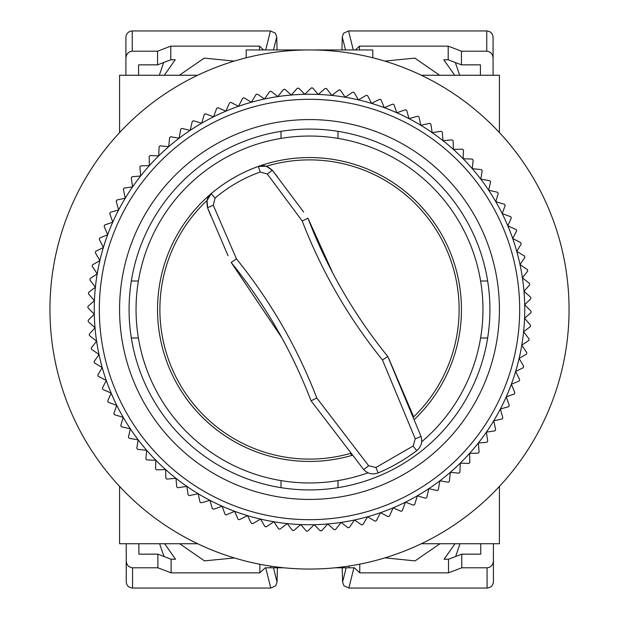 <?xml version="1.0" encoding="UTF-8"?>
<svg xmlns="http://www.w3.org/2000/svg" width="619" height="619" viewBox="0 0 619 619"><rect width="100%" height="100%" fill="white"/><g stroke="black" fill="none" stroke-linecap="round" stroke-linejoin="round"><path stroke-width="0.93" d="M414.591 419.233L414.591 419.233A151.934 151.934 0 0 0 441.084 233.533A151.934 151.934 0 0 1 414.591 419.233M421.655 441.827A173.459 173.459 0 0 0 309.5 136.041A173.459 173.459 0 0 0 136.041 309.5A173.459 173.459 0 0 0 368.034 472.784M228.024 255.678L207.62 207.961C206.096 201.237 207.288 196.463 211.195 193.646L207.048 200.471A149.612 149.612 0 0 0 350.416 453.41L352.002 455.375A151.934 151.934 0 0 1 211.195 193.646A151.934 151.934 0 0 1 461.434 309.5M499.417 531.071L499.417 486.418L499.417 543.737L421.322 543.737A259.554 259.554 0 0 1 197.678 543.737L119.583 543.737L119.583 486.418L119.583 531.071M119.583 87.929L119.583 132.582L119.583 75.263L197.678 75.263A259.554 259.554 0 0 1 246.192 57.784L246.192 49.946L372.808 49.946L372.808 57.784A259.554 259.554 0 0 1 421.322 75.263L499.417 75.263L499.417 132.582L499.417 87.929M119.583 132.582A259.554 259.554 0 0 0 119.583 486.418M131.336 281.011L138.393 281.011M281.011 138.393L281.011 131.336M480.607 281.011L487.664 281.011M337.989 131.336L337.989 138.393M487.664 337.989L480.607 337.989M337.989 480.607L337.989 487.664M138.393 337.989L131.336 337.989M281.011 487.664L281.011 480.607M569.054 309.5A259.554 259.554 0 0 0 309.5 49.946A259.554 259.554 0 0 0 49.946 309.5A259.554 259.554 0 0 0 309.5 569.054A259.554 259.554 0 0 0 569.054 309.5M218.522 498.968A210.181 210.181 0 0 1 120.032 218.522A210.181 210.181 0 0 1 400.478 120.032A210.181 210.181 0 0 1 498.968 400.478A210.181 210.181 0 0 1 218.522 498.968M402.675 115.467A215.242 215.242 0 0 0 175.982 478.325A215.242 215.242 0 0 0 222.167 506.226L213.586 509.244A221.571 221.571 0 0 1 212.317 508.625L209.98 500.353L201.237 502.821A221.571 221.571 0 0 1 200.007 502.125L198.196 493.73L189.313 495.641A221.571 221.571 0 0 1 188.122 494.875L186.845 486.379L177.862 487.733A221.571 221.571 0 0 1 176.725 486.882L175.982 478.325L166.929 479.114A221.571 221.571 0 0 1 165.846 478.201L165.644 469.612L156.561 469.829A221.571 221.571 0 0 1 155.539 468.846L155.88 460.265L146.796 459.909A221.571 221.571 0 0 1 145.836 458.865L146.711 450.323L137.673 449.394A221.571 221.571 0 0 1 136.784 448.295L138.192 439.823L129.224 438.329A221.571 221.571 0 0 1 128.412 437.176L130.346 428.805L121.494 426.754A221.571 221.571 0 0 1 120.751 425.555L123.212 417.322L114.5 414.715A221.571 221.571 0 0 1 113.834 413.469L116.805 405.414L108.279 402.265A221.571 221.571 0 0 1 107.691 400.98L111.165 393.119L102.855 389.452A221.571 221.571 0 0 1 102.344 388.128L106.306 380.507L98.243 376.313A221.571 221.571 0 0 1 97.817 374.967L102.251 367.609L94.459 362.92A221.571 221.571 0 0 1 94.127 361.542L99.009 354.478L91.535 349.309A221.571 221.571 0 0 1 91.279 347.917L96.603 341.17L89.461 335.544A221.571 221.571 0 0 1 89.298 334.136L95.032 327.745L88.262 321.679A221.571 221.571 0 0 1 88.184 320.263L94.312 314.235L87.937 307.759A221.571 221.571 0 0 1 87.952 306.343L94.436 300.718L88.478 293.855A221.571 221.571 0 0 1 88.587 292.439L95.411 287.231L89.894 280.005A221.571 221.571 0 0 1 90.088 278.604L97.229 273.83L92.185 266.278A221.571 221.571 0 0 1 92.463 264.886L99.891 260.576L95.326 252.714A221.571 221.571 0 0 1 95.69 251.345L103.381 247.507L99.311 239.375A221.571 221.571 0 0 1 99.767 238.036L107.675 234.686L104.131 226.322A221.571 221.571 0 0 1 104.665 225.007L112.774 222.167L109.756 213.586A221.571 221.571 0 0 1 110.375 212.317L118.647 209.98L116.179 201.237A221.571 221.571 0 0 1 116.875 200.007L125.27 198.196L123.359 189.313A221.571 221.571 0 0 1 124.125 188.122L132.621 186.845L131.267 177.862A221.571 221.571 0 0 1 132.118 176.725L140.675 175.982L139.886 166.929A221.571 221.571 0 0 1 140.799 165.846L149.388 165.644L149.171 156.561A221.571 221.571 0 0 1 150.154 155.539L158.735 155.88L159.091 146.796A221.571 221.571 0 0 1 160.135 145.836L168.678 146.711L169.606 137.673A221.571 221.571 0 0 1 170.705 136.784L179.177 138.192L180.671 129.224A221.571 221.571 0 0 1 181.824 128.412L190.195 130.346L192.246 121.494A221.571 221.571 0 0 1 193.445 120.751L201.678 123.212L204.285 114.5A221.571 221.571 0 0 1 205.531 113.834L213.586 116.805L216.735 108.279A221.571 221.571 0 0 1 218.02 107.691L225.881 111.165L229.548 102.855A221.571 221.571 0 0 1 230.872 102.344L238.493 106.306L242.687 98.243A221.571 221.571 0 0 1 244.033 97.817L251.391 102.251L256.08 94.459A221.571 221.571 0 0 1 257.458 94.127L264.522 99.009L269.691 91.535A221.571 221.571 0 0 1 271.083 91.279L277.83 96.603L283.456 89.461A221.571 221.571 0 0 1 284.864 89.298L291.255 95.032L297.321 88.262A221.571 221.571 0 0 1 298.737 88.184L304.765 94.312L311.241 87.937A221.571 221.571 0 0 1 312.657 87.952L318.282 94.436L325.145 88.478A221.571 221.571 0 0 1 326.561 88.587L331.769 95.411L338.995 89.894A221.571 221.571 0 0 1 340.396 90.088L345.17 97.229L352.722 92.185A221.571 221.571 0 0 1 354.114 92.463L358.424 99.891L366.286 95.326A221.571 221.571 0 0 1 367.655 95.69L371.493 103.381L379.625 99.311A221.571 221.571 0 0 1 380.964 99.767L384.314 107.675L392.678 104.131A221.571 221.571 0 0 1 393.994 104.665L396.833 112.774L405.414 109.756A221.571 221.571 0 0 1 406.683 110.375L409.02 118.647A215.242 215.242 0 0 0 402.675 115.467M227.289 480.708A189.917 189.917 0 0 1 138.292 227.289A189.917 189.917 0 0 1 391.711 138.292A189.917 189.917 0 0 1 480.708 391.711A189.917 189.917 0 0 1 227.289 480.708M231.398 472.142A180.423 180.423 0 0 0 472.142 387.602A180.423 180.423 0 0 0 387.602 146.858A180.423 180.423 0 0 0 146.858 231.398A180.423 180.423 0 0 0 231.398 472.142M222.167 506.226A215.242 215.242 0 0 0 432.155 132.621A215.242 215.242 0 0 0 409.02 118.647L417.763 116.179A221.571 221.571 0 0 1 418.993 116.875L420.804 125.27L429.687 123.359A221.571 221.571 0 0 1 430.878 124.125L432.155 132.621L441.138 131.267A221.571 221.571 0 0 1 442.276 132.118L443.018 140.675L452.071 139.886A221.571 221.571 0 0 1 453.154 140.799L453.356 149.388L462.439 149.171A221.571 221.571 0 0 1 463.461 150.154L463.12 158.735L472.204 159.091A221.571 221.571 0 0 1 473.164 160.135L472.289 168.678L481.327 169.606A221.571 221.571 0 0 1 482.216 170.705L480.808 179.177L489.776 180.671A221.571 221.571 0 0 1 490.588 181.824L488.654 190.195L497.506 192.246A221.571 221.571 0 0 1 498.249 193.445L495.788 201.678L504.5 204.285A221.571 221.571 0 0 1 505.166 205.531L502.195 213.586L510.721 216.735A221.571 221.571 0 0 1 511.309 218.02L507.835 225.881L516.145 229.548A221.571 221.571 0 0 1 516.656 230.872L512.694 238.493L520.757 242.687A221.571 221.571 0 0 1 521.183 244.033L516.749 251.391L524.541 256.08A221.571 221.571 0 0 1 524.873 257.458L519.991 264.522L527.465 269.691A221.571 221.571 0 0 1 527.721 271.083L522.397 277.83L529.539 283.456A221.571 221.571 0 0 1 529.702 284.864L523.968 291.255L530.738 297.321A221.571 221.571 0 0 1 530.816 298.737L524.688 304.765L531.063 311.241A221.571 221.571 0 0 1 531.048 312.657L524.564 318.282L530.522 325.145A221.571 221.571 0 0 1 530.413 326.561L523.589 331.769L529.106 338.995A221.571 221.571 0 0 1 528.912 340.396L521.771 345.17L526.815 352.722A221.571 221.571 0 0 1 526.537 354.114L519.109 358.424L523.674 366.286A221.571 221.571 0 0 1 523.31 367.655L515.619 371.493L519.689 379.625A221.571 221.571 0 0 1 519.233 380.964L511.325 384.314L514.869 392.678A221.571 221.571 0 0 1 514.335 393.994L506.226 396.833L509.244 405.414A221.571 221.571 0 0 1 508.625 406.683L500.353 409.02L502.821 417.763A221.571 221.571 0 0 1 502.125 418.993L493.73 420.804L495.641 429.687A221.571 221.571 0 0 1 494.875 430.878L486.379 432.155L487.733 441.138A221.571 221.571 0 0 1 486.882 442.276L478.325 443.018L479.114 452.071A221.571 221.571 0 0 1 478.201 453.154L469.612 453.356L469.829 462.439A221.571 221.571 0 0 1 468.846 463.461L460.265 463.12L459.909 472.204A221.571 221.571 0 0 1 458.865 473.164L450.323 472.289L449.394 481.327A221.571 221.571 0 0 1 448.295 482.216L439.823 480.808L438.329 489.776A221.571 221.571 0 0 1 437.176 490.588L428.805 488.654L426.754 497.506A221.571 221.571 0 0 1 425.555 498.249L417.322 495.788L414.715 504.5A221.571 221.571 0 0 1 413.469 505.166L405.414 502.195L402.265 510.721A221.571 221.571 0 0 1 400.98 511.309L393.119 507.835L389.452 516.145A221.571 221.571 0 0 1 388.128 516.656L380.507 512.694L376.313 520.757A221.571 221.571 0 0 1 374.967 521.183L367.609 516.749L362.92 524.541A221.571 221.571 0 0 1 361.542 524.873L354.478 519.991L349.309 527.465A221.571 221.571 0 0 1 347.917 527.721L341.17 522.397L335.544 529.539A221.571 221.571 0 0 1 334.136 529.702L327.745 523.968L321.679 530.738A221.571 221.571 0 0 1 320.263 530.816L314.235 524.688L307.759 531.063A221.571 221.571 0 0 1 306.343 531.048L300.718 524.564L293.855 530.522A221.571 221.571 0 0 1 292.439 530.413L287.231 523.589L280.005 529.106A221.571 221.571 0 0 1 278.604 528.912L273.83 521.771L266.278 526.815A221.571 221.571 0 0 1 264.886 526.537L260.576 519.109L252.714 523.674A221.571 221.571 0 0 1 251.345 523.31L247.507 515.619L239.375 519.689A221.571 221.571 0 0 1 238.036 519.233L234.686 511.325L226.322 514.869A221.571 221.571 0 0 1 225.007 514.335L222.167 506.226M384.964 557.843L415.047 560.899L439.962 543.737M159.617 543.737L163.996 556.496M259.864 564.265L259.864 572.854L171.115 572.854L171.115 559.22L175.525 559.22L164.631 543.737M138.888 554.152L138.888 543.737L138.888 554.152L157.884 554.152L171.115 559.22M480.746 543.737L480.746 554.152L480.746 543.737M460.018 543.737L455.638 556.496M493.405 543.737L493.405 560.976C493.003 565.085 490.89 567.36 487.076 567.793L461.751 567.793L461.751 554.152L448.52 559.22L444.109 559.22L455.004 543.737M179.672 543.737L204.44 560.86L234.423 557.959M157.884 554.152L157.884 567.793L132.559 567.793C128.737 567.36 126.632 565.085 126.23 560.976L126.23 543.737M461.751 554.152L480.746 554.152M448.52 559.22L448.52 572.854L359.771 572.854L359.771 564.141M346.16 567.793L342.586 582.084L343.94 585.798L348.861 588.05L487.076 588.05C490.89 587.655 493.003 585.589 493.405 581.852L493.405 560.976M126.23 560.976L126.23 581.852C126.632 585.589 128.737 587.655 132.559 588.05L270.766 588.05L275.695 585.798L277.049 582.084L277.405 567.793M171.115 572.854L157.884 567.793M259.864 572.854L265.218 567.793L283.897 567.793M270.565 566.122L270.565 567.793M448.52 572.854L461.751 567.793M335.103 567.793L354.416 567.793L359.771 572.854M349.07 567.793L349.07 566.021M342.586 582.084L342.23 567.793M234.23 61.095L204.2 58.116L179.355 75.263M459.7 75.263L455.321 62.504M359.453 49.946L359.453 46.146L448.202 46.146L448.202 59.78L443.792 59.78L454.686 75.263M480.429 64.848L480.429 75.263L480.429 64.848L461.434 64.848L448.202 59.78M138.571 75.263L138.571 64.848L138.571 75.263M159.3 75.263L163.679 62.504M125.912 75.263L125.912 58.024C126.315 53.915 128.419 51.64 132.242 51.207L157.566 51.207L157.566 64.848L170.798 59.78L175.208 59.78L164.314 75.263M439.645 75.263L414.807 58.116L384.77 61.095M461.434 64.848L461.434 51.207L486.758 51.207C490.581 51.64 492.685 53.915 493.088 58.024L493.088 75.263M157.566 64.848L138.571 64.848M170.798 59.78L170.798 46.146L259.547 46.146L259.547 49.946M273.474 49.946L276.732 36.916L275.378 33.202L270.457 30.95L132.242 30.95C128.419 31.345 126.315 33.411 125.912 37.148L125.912 58.024M493.088 58.024L493.088 37.148C492.685 33.411 490.581 31.345 486.758 30.95L348.543 30.95L343.622 33.202L342.268 36.916L341.943 49.946M448.202 46.146L461.434 51.207M359.453 46.146L355.438 49.946M170.798 46.146L157.566 51.207M263.562 49.946L259.547 46.146M276.732 36.916L277.057 49.946M215.064 198.08L213.276 205.245L236.458 258.858C270.457 300.966 297.236 347.344 316.789 397.994L368.63 465.712L375.934 467.492L413.121 446.02L415.233 438.801L382.488 360.018C348.427 317.779 321.663 271.432 302.204 220.96L267.331 174.04L260.235 171.997C243.6 177.963 228.543 186.652 215.064 198.08L211.195 193.646C225.277 181.754 240.984 172.678 258.332 166.441L266.309 166.256A149.612 149.612 0 0 1 413.678 416.881L388.755 358.525M382.488 360.018L387.788 356.459C371.036 335.838 355.91 313.856 342.4 290.497C328.952 267.184 317.477 243.089 307.976 218.213L332.906 273.296M260.235 171.997L258.332 166.441A151.934 151.934 0 0 1 441.084 233.533A151.934 151.934 0 0 0 258.332 166.441C262.719 164.461 267.454 165.815 272.515 170.496L266.309 166.256M213.276 205.245A6.329 0.441 -21.6 0 0 207.62 207.961L207.048 200.471M267.331 174.04A6.329 0.441 -38.4 0 1 272.515 170.496L277.66 177.042M303.658 212.062L272.515 170.496M207.62 207.961L210.715 215.691M281.908 337.889L231.189 262.479C265.04 304.238 291.657 350.346 311.055 400.803L363.554 469.395C367.632 473.752 372.499 474.928 378.155 472.924C391.943 467.121 404.795 459.7 416.719 450.655C421.268 446.786 422.676 441.981 420.959 436.256L387.788 356.459M302.204 220.96L307.976 218.213M368.63 465.712A6.329 0.441 140 0 1 363.554 469.395M316.789 397.994L311.055 400.803M236.458 258.858L231.189 262.479M415.233 438.801A6.329 0.441 -20 0 0 420.959 436.256M265.706 567.793L270.766 588.05M132.559 588.05L132.559 567.793M487.076 567.793L487.076 588.05M348.861 588.05L353.929 567.793M277.049 582.084L273.474 567.793M353.294 49.946L348.543 30.95M486.758 30.95L486.758 51.207M132.242 51.207L132.242 30.95M270.457 30.95L265.706 49.946M342.268 36.916L345.526 49.946M352.002 455.375A151.934 151.934 0 0 1 177.916 385.467M416.719 450.655L413.121 446.02M375.934 467.492L378.155 472.924"/></g></svg>
